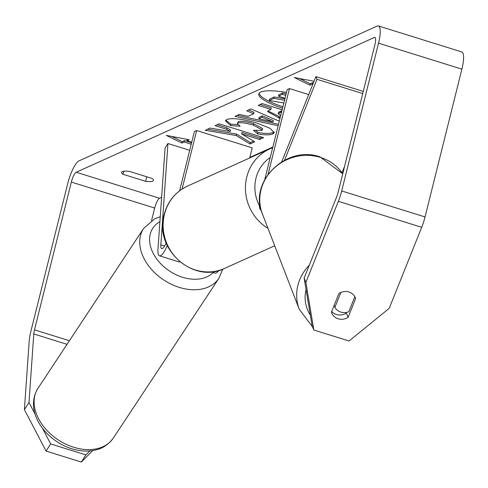 <?xml version="1.0" encoding="UTF-8"?>
<svg xmlns="http://www.w3.org/2000/svg" width="488" height="488" viewBox="0 0 488 488"><rect width="100%" height="100%" fill="white"/><g stroke="black" fill="none" stroke-linecap="round" stroke-linejoin="round"><path stroke-width="0.73" d="M166.127 242.933A10.535 2.69 -72.7 0 1 161.723 248.63A10.535 2.69 -72.7 0 1 160.845 244.817L167.951 143.521L165.078 147.98L157.972 249.276A18.062 4.612 -72.7 0 0 159.484 255.81A18.062 4.612 -72.7 0 0 167.256 245.525M210.975 271.871L215.043 273.14A18.062 4.612 -72.7 0 0 218.77 270.505M249.704 157.966L252.223 147.87L196.664 130.54L194.376 131.571L179.608 190.802M182.067 189.069L196.664 130.54M159.484 255.81L178.931 261.873A18.062 4.612 -72.7 0 0 179.871 261.818M167.951 143.521L189.704 150.304M286.48 92.409A40.608 8.699 -166 0 0 260.714 92.049A40.608 8.699 -166 0 0 258.793 93.916A40.608 8.699 -166 0 0 282.534 108.238M272.865 147.028L249.838 157.435M161.619 197.323L159.564 198.25A9.028 2.306 -72.7 0 0 154.684 208.047L151.548 220.625M304.134 278.075L305.878 282.351L313.839 330.01L312.094 325.74L304.134 278.075L336.61 197.048A9.028 2.306 -72.7 0 0 338.044 192.601L374.894 44.817A9.028 2.306 -72.7 0 0 374.839 37.436A9.028 2.306 -72.7 0 0 374.284 37.497L76.219 172.258A9.028 2.306 -72.7 0 0 71.346 182.054L34.495 329.839A9.028 2.306 -72.7 0 0 33.794 333.957L28.987 402.472L35.142 414.245M236.308 135.536L250.057 144.021L254.754 141.813L241.597 133.895L259.677 139.501L263.636 137.64L219.075 123.824L215.116 125.691L226.639 129.259L230.214 131.498L210.072 128.057L205.314 130.296L236.308 135.536L236.662 134.115L250.411 142.594L250.057 144.021M278.172 125.733L234.96 116.364L239.181 114.375L248.124 116.339L253.662 113.741L246.757 110.813L250.85 108.891L279.307 121.195M123.037 174.289L145.656 181.341A15.049 3.221 -166 0 0 152.829 181.133A15.049 3.221 -166 0 0 153.543 180.444A15.049 3.221 -166 0 0 152.055 178.449L129.442 171.392A15.049 3.221 -166 0 0 121.555 172.294A15.049 3.221 -166 0 0 123.037 174.289L123.799 171.227M191.583 142.783L184.543 140.587L184.189 142.014L181.902 143.051L166.31 135.396L189.216 139.745L186.928 140.776L191.711 142.264M184.189 142.014L191.223 144.21M314.034 81.264L294.313 77.519L309.904 85.174L312.192 84.143L312.802 84.332M279.984 118.48L267.601 111.612L269.004 110.288L270.962 109.367L258.231 105.42L262.196 103.56L282.156 109.745M230.549 125.587L225.419 120.804L226.816 119.493C232.349 117.693 242.487 118.919 257.231 123.171L270.077 128.338L274.244 132.712L272.999 133.932C269.791 135.164 264.667 135.152 257.64 133.901L253.424 130.272L261.769 130.424L262.288 129.918L253.278 125.129C245.83 122.927 240.724 122.232 237.961 123.043L237.339 123.629L240.151 126.233L230.549 125.587L230.903 124.159L225.834 120.133M145.656 181.341L146.79 176.802M305.878 282.351L338.355 201.318A21.069 5.38 -72.7 0 0 341.704 190.948L378.548 43.164A21.069 5.38 -72.7 0 0 378.42 25.943A21.069 5.38 -72.7 0 0 377.126 26.09L79.062 160.845A21.069 5.38 -72.7 0 0 67.686 183.708L30.842 331.492A21.069 5.38 -72.7 0 0 29.207 341.094L24.4 409.609L28.987 402.472M313.839 330.01L349.06 340.996L389.217 308.343L421.699 227.31A21.069 5.38 -72.7 0 0 425.048 216.94L461.892 69.156A21.069 5.38 -72.7 0 0 461.764 51.935L378.42 25.943M42.425 428.165L50.667 443.934L46.079 451.071L24.4 409.609M46.079 451.071L81.301 462.057L85.894 454.92L89.896 450.918M92.793 450.564L81.301 462.057M50.667 443.934L85.894 454.92M346.645 312.363L346.358 313.082A11.285 10.425 -22.2 0 1 331.706 311.484M348.889 292.001A11.285 10.425 157.8 0 0 338.946 293.416L331.431 312.155A11.285 10.425 157.8 0 0 331.73 312.997A11.285 10.425 157.8 0 0 348.103 317.353L355.612 298.613A11.285 10.425 157.8 0 0 355.313 297.772A11.285 10.425 157.8 0 0 348.889 292.001M346.358 313.082L348.103 317.353M354.941 296.96L355.612 298.613M259.11 93.238A40.608 8.699 -166 0 0 282.887 106.817M284.888 98.796L274.195 96.947L269.614 99.107L269.26 100.528L273.841 98.375L284.534 100.223M285.029 98.234L278.465 96.203L278.825 94.776L282.79 92.909L286.102 93.934M282.79 92.909L282.436 94.337L285.742 95.361M278.465 96.203L282.436 94.337M274.195 96.947L273.841 98.375M283.839 103.005L269.26 100.528M187.276 139.373L186.928 140.776M184.543 140.587L182.256 141.624L181.902 143.051M182.256 141.624L171.624 136.402M299.632 78.531L310.258 83.753L312.546 82.716L312.192 84.143M312.546 82.716L313.351 82.966M310.258 83.753L309.904 85.174M248.526 109.983L254.016 112.313L253.662 113.741M278.526 124.306L237.15 115.333M272.981 121.927L273.335 120.499L262.349 115.845L259.165 117.34L258.811 118.767L272.981 121.927L261.995 117.272L258.811 118.767M262.349 115.845L261.995 117.272M280.338 117.053L268.016 110.935M260.202 104.493L271.322 107.939L270.962 109.367M281.802 111.191L280.996 110.941L278.593 112.313L278.239 113.741L280.71 115.564M281.442 112.618L280.637 112.368L278.239 113.741M280.996 110.941L280.637 112.368M207.638 129.204L236.662 134.115M217.087 124.763L226.993 127.832L230.574 130.07L230.214 131.498M226.993 127.832L226.639 129.259M241.597 133.895L241.95 132.468L260.031 138.073L259.677 139.501M260.031 138.073L262.019 137.14M250.411 142.594L253.577 141.105M274.201 131.949L273.353 132.51C270.145 133.736 265.027 133.724 257.993 132.48L257.64 133.901M257.993 132.48L255.81 130.595M262.288 129.918L262.642 128.49L253.632 123.702C246.184 121.5 241.084 120.804 238.321 121.616L237.339 123.629M237.839 124.629L230.903 124.159M344.577 166.396L342.027 172.764M281.777 161.741L315.889 76.634L316.98 79.306L362.736 93.574M316.98 79.306L284.559 160.192M260.97 209.925L261.092 209.968A18.062 4.612 107.3 0 1 260.97 209.925A18.062 4.612 107.3 0 1 259.726 200.934M268.125 174.167L289.463 88.584L308.697 94.581M264.771 179.493L287.176 89.615L289.463 88.584M315.889 76.634L363.273 91.415M340.892 292.404L334.908 307.324A11.285 10.449 158.9 0 0 340.837 312.076A11.285 10.449 158.9 0 0 348.816 311.71L354.819 296.741A11.285 10.449 158.9 0 0 350.244 292.526M334.908 307.324L334.152 305.372M160.845 244.817L164.615 245.989M113.326 438.053A45.146 31.915 -146.5 0 1 73.273 447.118A45.146 31.915 -146.5 0 1 37.991 388.271L143.624 228.421A45.146 31.915 33.5 0 0 178.907 287.273A45.146 31.915 33.5 0 0 218.959 278.209L113.326 438.053C106.457 447.344 98.68 449.204 96.545 449.753C88.602 451.803 80.215 451.43 71.382 448.625C45.183 440.347 23.845 411.244 37.991 388.271M213.207 272.566A37.625 26.596 -146.5 0 1 182.244 277.172A37.625 26.596 -146.5 0 1 151.805 250.265A37.625 26.596 -146.5 0 1 159.911 221.704M374.284 37.497L375.26 37.802M76.219 172.258L159.564 198.25M33.794 333.957L67.033 344.321M34.495 329.839L69.406 340.728M71.346 182.054L154.684 208.047M338.355 201.318L421.699 227.31M341.704 190.948L425.048 216.94M378.548 43.164L461.892 69.156M279.258 116.723L278.898 118.151M279.38 116.766L279.026 118.188M279.118 111.825L278.758 113.253M273.353 132.51L272.999 133.932M253.76 123.745L253.406 125.166M253.632 123.702L253.278 125.129M238.321 121.616L237.961 123.043M267.973 228.36A45.146 42.566 -114.3 0 1 246.769 177.004A45.146 42.566 -114.3 0 1 269.84 148.858L187.551 186.062A45.146 42.566 65.7 0 0 164.48 214.208A45.146 42.566 65.7 0 0 178.864 260.488A45.146 42.566 65.7 0 0 224.754 268.345L274.701 245.763M270.26 157.459A37.625 35.471 65.7 0 0 255.999 178.138A37.625 35.471 65.7 0 0 259.402 205.631M342.722 173.838A45.146 41.803 158.9 0 0 320.592 157.453A45.146 41.803 158.9 0 0 273.256 168.939A45.146 41.803 158.9 0 0 262.385 213.89L299.266 309.3A45.146 41.803 -21.1 0 1 309.3 265.185M306.061 289.634A37.625 34.837 158.9 0 0 310.325 315.15M218.959 278.209L222.766 269.181M160.253 216.764L154.787 218.807L143.624 228.421M224.754 268.345C193.376 284.455 153.696 248.856 164.127 214.555C167.683 201.343 175.497 191.845 187.551 186.062M272.694 147.699L269.84 148.858M299.266 309.3L312.57 326.899M262.385 213.89C248.136 181.841 286.615 144.491 320.171 156.971L342.735 173.807M363.542 329.223L374.888 320"/></g></svg>
